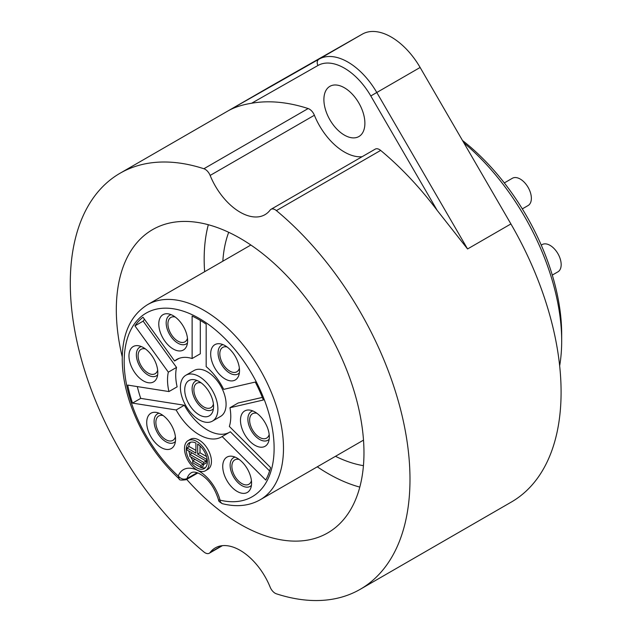 <?xml version="1.0" encoding="UTF-8"?>
<svg xmlns="http://www.w3.org/2000/svg" width="632" height="632" viewBox="0 0 632 632"><rect width="100%" height="100%" fill="white"/><g stroke="black" fill="none" stroke-linecap="round" stroke-linejoin="round"><path stroke-width="0.95" d="M120.04 173.255L271.152 86.015A240.2 138.677 60 0 1 271.586 85.762L362.365 34.112A57.978 33.472 60 0 1 420.13 67.466L510.909 223.941A240.2 138.677 60 0 1 511.343 502.053L360.24 589.293A240.2 138.677 -120 0 0 403.129 420.209A240.2 138.677 -120 0 0 276.389 210.598A8.279 4.779 -120 0 0 271.002 209.31A8.279 4.779 -120 0 0 270.141 210.077A49.699 28.693 60 0 1 264.99 214.667A49.699 28.693 60 0 1 210.14 175.435A8.279 4.779 -120 0 0 203.891 168.744A240.2 138.677 -120 0 0 120.04 173.255A240.2 138.677 -120 0 0 77.151 342.347A240.2 138.677 -120 0 0 203.891 551.949A8.279 4.779 -120 0 0 209.287 553.237A8.279 4.779 -120 0 0 210.14 552.471A49.699 28.693 60 0 1 215.291 547.889A49.699 28.693 60 0 1 270.141 587.112A8.279 4.779 -120 0 0 276.389 593.811A240.2 138.677 -120 0 0 360.24 589.293M189.829 454.345L192.175 452.994L206.111 461.044L206.111 463.074L203.773 464.425L203.773 462.395L189.829 454.345L189.829 456.375L203.773 464.425M205.337 467.743A14.907 8.611 60 0 1 201.079 467.396M192.958 460.594A14.907 8.611 60 0 1 190.801 456.936M189.829 454.645A14.907 8.611 60 0 1 188.865 451.082M188.66 446.974A14.907 8.611 60 0 1 190.611 442.242M206.514 456.541L200.02 452.788L200.02 445.939M195.92 450.426L189.3 446.603L186.961 447.954L195.92 453.128L195.92 443.032A14.907 8.611 -120 0 0 189.347 442.756A14.907 8.611 -120 0 0 189.347 459.97A14.907 8.611 -120 0 0 204.255 468.581A14.907 8.611 -120 0 0 206.703 457.197A14.907 8.611 -120 0 0 197.682 444.043L197.682 454.147L206.64 459.322L206.64 461.352L186.961 449.984L186.961 447.954M192.705 460.736L195.043 459.385L203.243 464.117L203.243 466.147L200.905 467.498L200.905 465.476L192.705 460.736L192.705 462.766L200.905 467.498M237.158 491.419A20.39 11.771 60 0 1 222.978 469.608A20.39 11.771 60 0 1 232.007 456.249A20.39 11.771 60 0 1 247.349 468.889A20.39 11.771 60 0 1 250.627 488.489A20.39 11.771 60 0 1 237.158 491.419M254.901 445.268A20.39 11.771 60 0 1 240.721 423.448A20.39 11.771 60 0 1 249.758 410.089A20.39 11.771 60 0 1 265.1 422.729A20.39 11.771 60 0 1 268.371 442.329A20.39 11.771 60 0 1 254.901 445.268M173.2 348.998A20.39 11.771 60 0 1 159.019 327.178A20.39 11.771 60 0 1 168.057 313.82A20.39 11.771 60 0 1 183.391 326.46A20.39 11.771 60 0 1 186.669 346.067A20.39 11.771 60 0 1 173.2 348.998M143.385 380.883A20.39 11.771 60 0 1 129.205 359.071A20.39 11.771 60 0 1 138.242 345.712A20.39 11.771 60 0 1 153.584 358.344A20.39 11.771 60 0 1 156.855 377.952A20.39 11.771 60 0 1 143.385 380.883M225.087 378.955A20.39 11.771 60 0 1 210.914 357.135A20.39 11.771 60 0 1 219.944 343.784A20.39 11.771 60 0 1 235.286 356.416A20.39 11.771 60 0 1 238.556 376.024A20.39 11.771 60 0 1 225.087 378.955M161.136 447.527A20.39 11.771 60 0 1 146.956 425.715A20.39 11.771 60 0 1 155.986 412.356A20.39 11.771 60 0 1 171.327 424.996A20.39 11.771 60 0 1 174.606 444.596A20.39 11.771 60 0 1 161.136 447.527M192.12 316.063A104.359 60.253 60 0 1 206.174 324.177L206.174 366.631A44.73 25.825 60 0 1 223.704 389.359L255.288 382.06A104.359 60.253 60 0 1 263.347 400.009L229.953 407.727A44.73 25.825 60 0 1 229.353 426.442L270.575 467.569A104.359 60.253 60 0 1 265.772 480.051L222.148 436.53A44.73 25.825 60 0 1 221.508 436.917A44.73 25.825 60 0 1 176.146 409.971L132.515 403.113A104.359 60.253 60 0 1 127.711 385.086L168.941 391.563A44.73 25.825 60 0 1 168.333 372.153L134.94 325.867A104.359 60.253 60 0 1 142.998 317.232L174.582 360.998A44.73 25.825 60 0 1 176.778 359.45A44.73 25.825 60 0 1 192.12 358.518L192.12 316.063M188.107 440.607L190.445 439.248A17.396 10.041 60 0 1 203.852 443.909A17.396 10.041 60 0 1 211.444 461.415A17.396 10.041 60 0 1 207.841 469.379L205.495 470.729A17.396 10.041 -120 0 0 209.097 462.766A17.396 10.041 -120 0 0 201.505 445.26A17.396 10.041 -120 0 0 188.107 440.607A17.396 10.041 -120 0 0 188.107 460.688A17.396 10.041 -120 0 0 205.495 470.729M271.002 209.31L375.25 149.12A8.279 4.779 60 0 1 380.646 150.416A240.2 138.677 60 0 1 437.186 210.393L370.802 95.969A53.009 30.605 -120 0 0 317.983 65.475L251.599 103.245A240.2 138.677 60 0 1 308.139 108.554A8.279 4.779 60 0 1 314.388 115.245L210.14 175.435M251.599 103.245C242.238 104.746 234.456 107.266 228.247 110.79L271.586 85.762M335.481 456.304A149.089 86.078 -120 0 0 363.44 465.666M228.705 232.307A149.089 86.078 -120 0 0 222.835 261.198M362.112 156.712A49.699 28.693 60 0 1 314.388 115.245M344.393 87.769A28.993 16.74 60 0 1 363.329 113.318A28.993 16.74 60 0 1 358.889 136.544A28.993 16.74 60 0 1 329.896 119.804A28.993 16.74 60 0 1 329.896 86.331A28.993 16.74 60 0 1 344.393 87.769M229.953 407.727L238.153 402.995L262.327 397.41M222.148 436.53L230.348 431.79L269.603 470.959M176.146 409.971L184.346 405.238A44.73 25.825 -120 0 0 229.053 432.541M132.515 403.113L140.715 398.381L184.346 405.238M137.302 386.594A104.359 60.253 -120 0 0 140.715 398.381M168.941 391.563L177.134 386.831A44.73 25.825 -120 0 1 176.533 367.421L168.333 372.153M134.94 325.867L143.14 321.135L176.533 367.421M144.483 319.286A104.359 60.253 -120 0 0 143.14 321.135M174.582 360.998L179.219 358.32M192.12 358.518L200.312 353.786L200.312 320.424M212.399 421.133L220.6 416.401A26.505 15.302 -120 0 0 220.6 385.797A26.505 15.302 -120 0 0 194.095 370.494L185.895 375.226A26.505 15.302 -120 0 0 181.826 396.469A26.505 15.302 -120 0 0 199.143 419.822A26.505 15.302 -120 0 0 212.399 421.133A26.505 15.302 -120 0 0 212.399 390.529A26.505 15.302 -120 0 0 185.895 375.226M175.214 317.027A14.078 8.129 -120 0 0 170.845 317.446A14.078 8.129 -120 0 0 170.845 333.704A14.078 8.129 -120 0 0 184.923 341.833A14.078 8.129 -120 0 0 187.475 338.262M145.4 348.911A14.078 8.129 -120 0 0 141.031 349.33A14.078 8.129 -120 0 0 141.031 365.596A14.078 8.129 -120 0 0 155.117 373.725A14.078 8.129 -120 0 0 157.668 370.147M163.151 415.556A14.078 8.129 -120 0 0 158.782 415.982A14.078 8.129 -120 0 0 158.782 432.241A14.078 8.129 -120 0 0 172.86 440.37A14.078 8.129 -120 0 0 175.412 436.799M227.101 346.984A14.078 8.129 -120 0 0 222.733 347.403A14.078 8.129 -120 0 0 222.733 363.669A14.078 8.129 -120 0 0 236.818 371.798A14.078 8.129 -120 0 0 239.37 368.219M256.916 413.288A14.078 8.129 -120 0 0 252.547 413.715A14.078 8.129 -120 0 0 252.547 429.973A14.078 8.129 -120 0 0 266.625 438.102A14.078 8.129 -120 0 0 269.177 434.532M239.173 459.448A14.078 8.129 -120 0 0 234.804 459.875A14.078 8.129 -120 0 0 234.796 476.133A14.078 8.129 -120 0 0 248.882 484.262A14.078 8.129 -120 0 0 251.433 480.691M510.909 223.941L467.569 248.961L437.186 210.393M186.693 479.396A175.111 101.104 -120 0 0 240.144 524.252A175.111 101.104 -120 0 0 327.7 532.926A175.111 101.104 -120 0 0 327.7 330.726A175.111 101.104 -120 0 0 152.589 229.621A175.111 101.104 -120 0 0 122.253 356.962M359.805 487.106A175.111 101.104 60 0 1 327.992 473.534A175.111 101.104 60 0 1 317.28 466.811M204.634 271.705A175.111 101.104 60 0 1 208.323 224.723M199.143 414.829A20.39 11.771 60 0 1 184.963 393.017A20.39 11.771 60 0 1 194 379.658A20.39 11.771 60 0 1 209.342 392.298A20.39 11.771 60 0 1 212.613 411.898A20.39 11.771 60 0 1 199.143 414.829M201.158 382.858A14.078 8.129 -120 0 0 196.789 383.284A14.078 8.129 -120 0 0 196.789 399.543A14.078 8.129 -120 0 0 210.867 407.672A14.078 8.129 -120 0 0 213.418 404.101M179.14 478.819L178.248 476.014C180.934 479.048 183.865 479.886 187.04 478.535L197.137 472.704M222.188 503.633L220.473 502.092L220.039 500.141L218.53 499.928C219.367 500.505 216.847 500.386 222.251 503.649M200.02 452.788L197.682 454.147M207.106 459.053L206.64 459.322M207.32 460.957L206.64 461.352M206.111 461.044L203.773 462.395M203.243 464.117L200.905 465.476M213.418 408.786A16.566 9.567 60 0 1 203.828 409.007A16.566 9.567 60 0 1 192.657 393.104A16.566 9.567 60 0 1 197.097 380.519M175.404 441.484A16.566 9.567 60 0 1 165.821 441.705A16.566 9.567 60 0 1 154.65 425.802A16.566 9.567 60 0 1 159.09 413.217M157.66 374.831A16.566 9.567 60 0 1 148.07 375.053A16.566 9.567 60 0 1 136.907 359.158A16.566 9.567 60 0 1 141.347 346.573M187.475 342.947A16.566 9.567 60 0 1 177.884 343.168A16.566 9.567 60 0 1 166.714 327.265A16.566 9.567 60 0 1 171.154 314.689M239.362 372.904A16.566 9.567 60 0 1 229.772 373.125A16.566 9.567 60 0 1 218.609 357.222A16.566 9.567 60 0 1 223.049 344.645M269.177 439.216A16.566 9.567 60 0 1 259.586 439.438A16.566 9.567 60 0 1 248.416 423.535A16.566 9.567 60 0 1 252.855 410.95M251.425 485.368A16.566 9.567 60 0 1 241.843 485.589A16.566 9.567 60 0 1 230.672 469.695A16.566 9.567 60 0 1 235.112 457.11M552.289 275.094L557.914 271.839A15.737 9.085 -120 0 0 557.914 253.669A15.737 9.085 -120 0 0 542.177 244.584L541.253 245.121M522.308 208.884L528.107 205.534A15.737 9.085 -120 0 0 531.196 200.463A15.737 9.085 -120 0 0 525.374 183.47A15.737 9.085 -120 0 0 512.37 178.271L504.312 182.925M462.49 140.478A169.795 98.031 60 0 1 561.682 334.273L561.682 341.035A178.082 102.811 -120 0 0 463.841 142.816M559.66 365.817A178.082 102.811 -120 0 0 561.682 341.035M220.039 500.141A106.018 61.209 -120 0 0 260.258 390.086A106.018 61.209 -120 0 0 138.037 319.523A106.018 61.209 -120 0 0 178.248 476.014A31.474 18.17 60 0 1 199.143 471.219A31.474 18.17 60 0 1 220.039 500.141M203.891 168.744L308.139 108.554M250.857 245.018L147.509 304.687A112.646 65.033 60 0 1 260.155 369.72A112.646 65.033 60 0 1 260.155 499.793L363.503 440.125M218.467 499.683C214.382 486.869 207.825 478.092 198.796 473.36C195.604 471.93 193.147 471.709 191.409 472.697A24.846 14.346 -120 0 0 187.04 478.535A4.969 2.868 60 0 1 186.171 479.696L197.848 472.957M380.646 150.416L276.389 210.598M228.247 110.79L319.026 59.139A57.978 33.472 60 0 1 376.791 92.493L420.13 67.466M370.802 95.969L376.791 92.493L467.569 248.961M317.983 65.475A4.969 4.061 60.4 0 1 319.026 59.139L362.365 34.112M210.14 552.471L221.84 545.716M222.425 545.653L209.287 553.237M179.164 478.835C178.927 480.099 181.266 480.391 186.171 479.696M178.951 478.637C157.139 458.445 140.983 433.686 130.5 404.369C125.152 388.854 122.403 374.01 122.237 359.837C122.221 333.657 130.642 315.273 147.509 304.687M222.448 503.696C236.589 507.251 249.158 505.956 260.155 499.793"/></g></svg>
